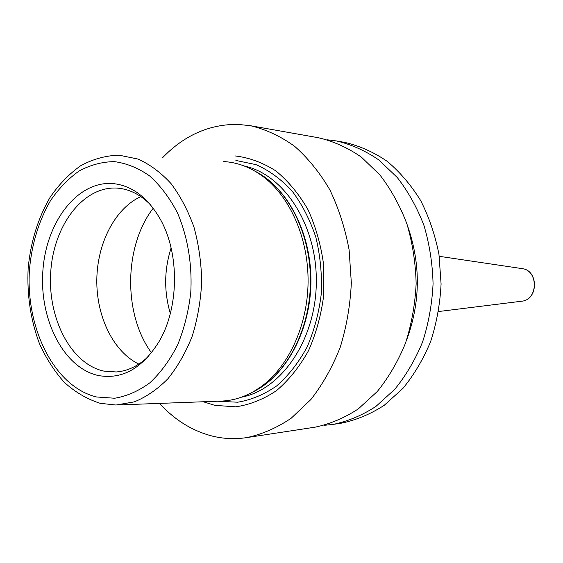 <?xml version="1.0" encoding="UTF-8"?>
<svg xmlns="http://www.w3.org/2000/svg" width="563" height="563" viewBox="0 0 563 563"><rect width="100%" height="100%" fill="white"/><g stroke="black" fill="none" stroke-linecap="round" stroke-linejoin="round"><path stroke-width="0.84" d="M223.8 161.567C237.424 162.355 250.366 167.232 262.625 176.205C290.086 196.543 308.587 238.452 308.081 282.366C307.546 326.273 288.038 367.73 260.106 387.407C247.319 396.303 233.934 400.877 219.957 401.137L118.561 404.931M98.166 375.486C63.499 367.815 39.164 319.249 42.887 270.683C46.159 222.068 77.237 180.892 112.656 183.545C132.073 185.417 148.132 197.627 160.828 220.175C179.59 254.103 178.95 307.553 159.392 341.023C142.545 368.392 122.136 379.877 98.166 375.486M148.745 356.112C138.751 365.767 127.921 371.052 116.245 371.967L103.824 371.094C70.635 363.902 47.215 317.567 50.797 271.162C53.935 224.707 83.803 185.48 117.681 188.148L118.441 188.211C130.088 189.4 140.792 194.946 150.553 204.833M138.864 364.099C113.395 351.861 96.35 316.533 96.808 279.846C97.223 243.153 115.112 208.24 140.863 196.614M170.329 313.492C163.889 291.571 164.15 269.726 171.11 247.959M203.306 401.764L214.862 405.36L235.763 406.824C249.923 404.734 263.526 399.322 276.56 390.574C288.939 379.997 299.586 366.696 308.517 350.679C316.16 333.409 321.248 314.83 323.767 294.928L323.662 264.983C320.994 245.172 315.787 226.769 308.038 209.767C299.009 194.059 288.291 181.11 275.877 170.927C262.822 162.601 249.219 157.598 235.088 155.923M162.496 157.809C184.08 135.387 209.133 124.24 237.642 124.367L250.317 125.683C265.694 129.321 280.423 136.155 294.498 146.197C307.912 157.999 319.671 172.503 329.77 189.703C338.659 208.19 345.105 228.233 349.109 249.817L351.333 282.879C350.27 305.188 346.576 326.639 340.242 347.244C332.515 366.9 322.747 384.311 310.931 399.477L291.254 418.175C276.94 427.873 262.055 434.355 246.594 437.627C234.989 439.351 223.581 438.837 212.371 436.1C192.363 430.955 174.755 420.054 159.554 403.397M327.49 139.828L336.512 140.954C351.277 144.409 365.394 150.736 378.857 159.955L397.225 177.458C408.14 191.504 417.049 207.515 423.96 225.474C429.52 244.236 432.553 263.702 433.067 283.858C432.067 303.992 428.57 323.38 422.567 342.008C415.234 359.799 405.944 375.584 394.698 389.371L375.915 406.43C362.234 415.318 347.976 421.314 333.127 424.411L324.084 425.325M406.282 340.932C420.533 302.838 420.99 264.582 407.654 226.157M250.317 125.683L318.581 137.78C333.486 141.271 347.744 147.71 361.347 157.098L379.905 174.945C390.94 189.288 399.955 205.629 406.936 223.983C412.559 243.16 415.628 263.048 416.141 283.653C415.135 304.238 411.595 324.056 405.515 343.092C398.097 361.27 388.695 377.393 377.323 391.468L358.342 408.865C344.521 417.929 330.115 424.023 315.125 427.162L246.594 437.627M333.127 424.411L341.678 423.102C356.456 420.026 370.651 414.087 384.262 405.269L402.939 388.379C414.122 374.726 423.362 359.095 430.653 341.495C436.621 323.056 440.097 303.879 441.082 283.949L438.964 254.406C435.171 235.102 429.069 217.149 420.652 200.555C411.081 185.093 399.92 172.011 387.168 161.314C373.776 152.179 359.729 145.894 345.028 142.467L336.512 140.954M99.742 403.178C86.92 399.047 75.139 392.122 64.393 382.411C54.456 371.362 46.138 358.427 39.445 343.62C30.627 320.009 26.862 294.913 28.15 268.333C30.662 241.893 37.988 218.212 50.128 197.275C58.932 184.46 69.101 173.953 80.643 165.754C92.818 159.125 105.584 155.592 118.955 155.156L138.048 159.062C149.92 164.417 160.919 172.595 171.039 183.601C180.399 196.086 188.056 210.632 194.003 227.248C198.774 244.708 201.336 262.907 201.702 281.831C200.738 300.726 197.592 318.806 192.264 336.062C185.797 352.41 177.683 366.626 167.936 378.723C157.478 389.3 146.239 397.028 134.212 401.891L115.971 405.029L100.369 403.333M254.18 391.236L263.231 385.69C290.754 366.302 309.946 325.548 310.48 282.394C310.973 239.24 292.76 198.035 265.708 177.999L256.791 172.243M96.547 396.971L114.669 398.238C126.935 396.19 138.702 391.018 149.976 382.72C160.666 372.699 169.871 360.144 177.577 345.042C184.178 328.785 188.57 311.304 190.766 292.598C192.349 264.258 187.585 236.193 177.296 212.532C169.533 197.733 160.3 185.523 149.589 175.902C138.315 168.013 126.555 163.256 114.31 161.623C102.086 161.806 90.347 164.938 79.073 171.025C68.327 178.64 58.791 188.521 50.473 200.674C38.946 220.612 31.971 243.286 29.55 268.713C25.089 327.546 54.161 386.795 96.547 396.971M151.496 352.825C123.051 314.098 123.86 246.228 153.22 208.19M252.674 392.094C285.561 376.38 310.382 331.347 310.924 282.401C311.55 233.455 287.813 187.845 255.306 171.342M241.45 397.189C281.444 389.772 315.801 339.756 316.322 282.464C317.173 225.172 284.019 174.347 244.215 165.986M217.592 401.229L237.699 402.214C251.288 399.934 264.293 394.487 276.729 385.873C288.509 375.521 298.615 362.607 307.053 347.132C314.253 330.488 319.01 312.627 321.318 293.548C322.085 274.244 320.256 255.454 315.815 237.171C309.96 219.69 302.035 204.285 292.028 190.956C281.085 179.175 269.065 170.399 255.961 164.621L235.883 160.448M521.401 301.247L521.859 301.191C538.214 299.783 538.566 270.444 522.246 268.642L521.788 268.579M256.721 172.194L262.625 176.205M254.11 391.278L260.106 387.407M438.598 311.536L521.859 301.191C538.404 299.755 538.763 270.479 522.246 268.642L439.253 256.313"/></g></svg>
